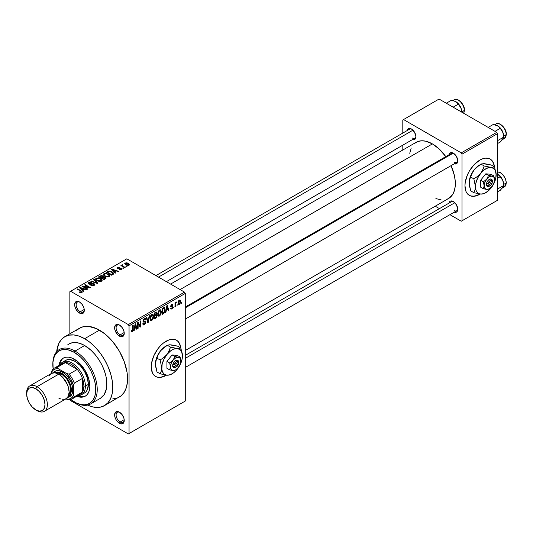 <?xml version="1.0" encoding="UTF-8"?>
<svg xmlns="http://www.w3.org/2000/svg" width="533" height="533" viewBox="0 0 533 533"><rect width="100%" height="100%" fill="white"/><g stroke="black" fill="none" stroke-linecap="round" stroke-linejoin="round"><path stroke-width="0.8" d="M119.818 325.263A5.756 3.325 -120 0 0 116.107 328.002A5.756 3.325 -120 0 0 120.172 334.844L119.432 336.13A6.802 3.924 60 0 1 114.622 327.795A6.802 3.924 60 0 1 119.432 325.023L117.593 324.384L115.434 325.183L114.622 327.795L114.988 330.134L117.593 334.644L119.432 336.13L122.104 336.736L123.876 335.264L124.242 333.352L123.876 331.013L122.104 327.502L119.432 325.023A6.802 3.924 60 0 1 124.242 333.352A6.802 3.924 60 0 1 119.432 336.13L120.172 334.844A5.756 3.325 60 0 1 116.414 329.774A5.756 3.325 60 0 1 117.293 325.163A5.756 3.325 60 0 1 119.818 325.263M119.818 412.402A5.756 3.325 -120 0 0 116.107 415.147A5.756 3.325 -120 0 0 120.172 421.989L119.432 423.269A6.802 3.924 60 0 1 114.622 414.94A6.802 3.924 60 0 1 119.432 412.162L117.593 411.523L115.434 412.322L114.622 414.94L114.988 417.279L116.027 419.678L118.493 422.622L120.371 423.708L122.104 423.875L123.876 422.409L124.242 420.497L123.876 418.158L122.104 414.641L119.432 412.162A6.802 3.924 60 0 1 124.242 420.497A6.802 3.924 60 0 1 119.432 423.269L120.172 421.989A5.756 3.325 60 0 1 116.414 416.919A5.756 3.325 60 0 1 117.293 412.309A5.756 3.325 60 0 1 119.818 412.402M79.863 302.191A5.756 3.325 -120 0 0 76.152 304.936A5.756 3.325 -120 0 0 80.217 311.778L79.477 313.058A6.802 3.924 60 0 1 74.667 304.729A6.802 3.924 60 0 1 79.477 301.951L77.638 301.312L75.479 302.111L74.667 304.729L75.033 307.068L76.079 309.473L78.538 312.411L80.416 313.497L82.149 313.664L83.921 312.198L84.287 310.286L83.921 307.947L82.149 304.43L79.477 301.951A6.802 3.924 60 0 1 84.287 310.286A6.802 3.924 60 0 1 79.477 313.058L80.217 311.778A5.756 3.325 60 0 1 76.459 306.708A5.756 3.325 60 0 1 77.338 302.098A5.756 3.325 60 0 1 79.863 302.191M162.858 376.598L165.75 375.259A20.927 12.079 120 0 0 166.029 375.085L165.75 375.259A20.927 12.079 120 0 1 155.429 376.378M180.261 346.457L180.454 347.796A20.927 12.079 120 0 0 176.356 340.134M166.043 341.253A20.927 12.079 -60 0 1 176.51 340.214A20.927 12.079 -60 0 1 180.754 347.962L179.714 343.912L178.348 341.746L176.51 340.214L174.264 339.388L171.706 339.288L168.928 339.914L163.158 343.245L160.38 345.824L157.821 348.882L153.737 355.951L151.532 363.386L151.245 366.884L152.371 372.774L153.737 374.939L155.583 376.465A20.927 12.079 -60 0 1 152.371 359.695A20.927 12.079 -60 0 1 166.043 341.253M166.509 375.152A20.927 12.079 -60 0 1 166.043 375.425L160.38 377.397L157.821 377.297L155.583 376.465A20.927 12.079 -60 0 0 166.043 375.425L166.509 375.152M185.277 307.021L451.464 153.337A5.23 3.018 60 0 1 453.723 153.417A5.23 3.018 -120 0 0 450.498 154.737M448.986 154.77A6.276 3.624 60 0 1 453.336 153.171L450.871 152.611L449.645 153.317L448.986 154.783M407.112 130.592A6.276 3.624 60 0 1 411.463 128.993L408.998 128.433L407.772 129.139L407.105 130.605M448.986 203.126A6.276 3.624 60 0 1 453.336 201.527L451.638 200.934L450.198 201.214L448.986 203.14M84.234 309.46L80.217 311.778L84.234 309.46M124.189 419.671L120.172 421.989L124.189 419.671M124.189 332.525L120.172 334.844L124.189 332.525M67.498 344.991L68.964 343.972A31.394 18.122 60 0 1 84.654 345.524L91.103 350.348L95.121 354.592L98.738 359.475L101.816 364.805L104.235 370.375L105.9 375.978L106.747 381.395L106.427 388.724L104.235 394.54L100.351 398.338L90.73 403.894A31.394 18.122 60 0 1 75.04 402.342L74.3 401.909A30.341 17.522 60 0 1 70.749 399.517L76.399 403.008L80.53 404.44L84.414 404.827L87.912 404.147L90.883 402.428L93.222 399.743L94.834 396.186L95.654 391.895L95.654 387.038L94.834 381.801L93.222 376.385L90.883 370.995L87.912 365.845L84.414 361.127L80.53 357.023L74.3 352.36L75.04 351.08A31.394 18.122 -120 0 0 52.84 363.892L52.84 364.745A30.341 17.522 60 0 1 74.3 352.36L68.071 349.828L64.187 349.448L60.689 350.128L57.711 351.84L55.372 354.532L53.766 358.089L52.947 362.38L53.14 369.023A30.341 17.522 60 0 1 52.84 364.745M112.71 398.897L117.293 398.004L119.332 397.045A39.762 22.959 -120 0 0 125.428 365.185A39.762 22.959 -120 0 0 99.451 330.147L84.654 338.688A39.762 22.959 60 0 1 110.631 373.726A39.762 22.959 60 0 1 104.535 405.593A39.762 22.959 60 0 1 87.525 405.107M170.6 284.082L416.18 142.298A32.44 18.728 -120 0 1 432.403 143.903L439.059 148.887L445.788 156.615A32.44 18.728 -120 0 0 432.403 143.903L180.101 289.566L432.403 143.903L425.74 141.198L421.59 140.785L417.852 141.512L414.667 143.35M446.954 199.262L448.619 198.476A32.44 18.728 -120 0 0 451.025 165.676L454.349 175.37L455.229 180.967L455.229 186.164L454.349 190.747L452.63 194.552L448.619 198.476L185.277 350.514M185.277 355.378L451.464 201.694A5.23 3.018 60 0 1 453.723 201.774M155.929 275.608L409.584 129.166A5.23 3.018 60 0 1 411.849 129.239M476.569 195.478L479.453 194.139A20.927 12.079 120 0 0 479.74 193.972L479.453 194.139A20.927 12.079 120 0 1 469.14 195.258M493.971 165.337L494.164 166.676A20.927 12.079 120 0 0 490.067 159.014M479.753 160.133A20.927 12.079 -60 0 1 490.213 159.101A20.927 12.079 -60 0 1 494.457 166.849L493.425 162.792L492.059 160.626L490.213 159.101L487.975 158.268L485.416 158.168L482.638 158.794L479.753 160.133L474.09 164.704L469.287 171.18L467.448 174.831L465.242 182.266L464.956 185.764L466.082 191.653L467.448 193.819L469.287 195.344A20.927 12.079 -60 0 1 466.082 178.575A20.927 12.079 -60 0 1 479.753 160.133M480.22 194.032A20.927 12.079 -60 0 1 479.753 194.312L474.09 196.277L471.532 196.177L469.287 195.344A20.927 12.079 -60 0 0 479.753 194.312L480.22 194.032M185.277 401.056L185.277 293.41L129.053 325.876L129.053 433.522L185.277 401.056L128.306 433.949L70.596 400.629L70.05 399.677L70.596 400.629L128.306 433.949L185.277 401.056L185.277 293.41L184.538 292.131L128.306 324.59L70.596 291.278L126.827 258.811L184.538 292.131L185.277 293.41L129.053 325.876L129.053 433.522L185.277 401.056M177.342 304.829L176.869 305.955L177.342 304.829M175.457 304.516L175.457 306.768L174.991 307.041L174.991 302.691L175.457 302.418L175.457 303.117L175.91 302.104L176.47 301.991L175.457 304.516L176.47 301.991L175.457 303.117L175.457 302.418L174.991 302.691L174.991 307.041L175.457 306.768L174.991 306.495L175.457 306.768L175.457 304.516L174.991 304.243L175.457 304.516M174.118 306.695L173.645 307.821L174.118 306.695M172.905 306.915L172.226 308.62L170.94 309.053L170.62 308.247L171.086 307.894L171.653 308.407L172.425 307.441L172.286 306.961L170.767 306.795L171.326 304.803L172.659 304.49L172.839 305.103L172.366 305.449L171.879 305.036L171.153 305.982L172.632 306.149L172.905 306.915L172.632 306.149L171.153 305.982L171.766 305.096L172.366 305.449L172.839 305.103L172.532 304.376L171.746 304.49L170.687 306.342L172.432 307.301L171.799 308.341L171.086 307.894L170.62 308.247L171 309.093L171.766 308.98L170.627 308.321L171.766 308.98L172.905 306.915L171.693 306.215L172.905 306.915M166.336 310.246L165.93 312.271L165.437 312.558L166.869 305.749L167.369 305.462L168.868 310.572L168.375 310.859L167.968 309.307L166.336 310.246L167.968 309.307L168.375 310.859L168.868 310.572L167.369 305.462L166.869 305.749L165.437 312.558L165.93 312.271L165.543 312.045L165.93 312.271L166.336 310.246L165.97 310.033L166.336 310.246M158.168 315.896L159.52 316.049L157.795 315.056L159.52 316.049L158.421 316.129L157.808 315.116L158.188 311.558L159.294 310.059L160.726 309.906L161.319 311.432L160.993 314.044L159.52 316.049L160.866 314.357L161.332 311.938L160.6 309.82L159.52 309.913L157.701 314.11L158.454 316.149M150.433 320.36L151.785 320.52L150.059 319.52L151.785 320.52L150.686 320.593L150.073 319.58L150.453 316.022L151.672 314.45L152.991 314.37L153.584 315.902L153.257 318.507L151.785 320.52L153.131 318.821L153.597 316.409L152.864 314.283L151.785 314.377L149.966 318.574L150.719 320.613M132.177 331.14L131.604 330.227L131.131 330.573L131.418 331.852L132.151 331.852L131.191 331.293L132.151 331.852L131.371 331.799L131.131 330.573L131.604 330.227L131.931 331.206L132.61 330.613L132.75 325.45L133.217 325.177L133.057 330.64L132.151 331.852L133.217 329.234L133.217 325.177L132.75 325.45L132.684 330.393L132.177 331.14L131.138 330.766M134.589 328.581L134.183 330.6L133.69 330.886L135.122 324.077L135.615 323.791L137.121 328.901L136.628 329.187L136.221 327.635L134.589 328.581L136.221 327.635L136.628 329.187L137.121 328.901L135.615 323.791L135.122 324.077L133.69 330.886L134.183 330.6L133.796 330.373L134.183 330.6L134.589 328.581L134.223 328.361L134.589 328.581M138.127 323.538L138.127 328.321L137.661 328.594L137.661 322.612L138.16 322.325L140.146 325.969L140.146 321.179L140.619 320.906L140.619 326.882L140.112 327.175L138.127 323.538L140.112 327.175L140.619 326.882L140.619 320.906L140.146 321.179L140.146 325.969L138.16 322.325L137.661 322.612L137.661 328.594L138.127 328.321L137.661 328.048L138.127 328.321L138.127 323.538L137.661 323.264L138.127 323.538M144.33 319.387L145.262 320.013L145.729 319.66L144.19 318.774L145.729 319.66L145.296 318.561L144.31 318.694L142.971 321.106L143.35 322.032L144.223 322.025L142.984 321.312L145.396 322.485L144.443 324.057L143.65 324.151L143.31 323.311L142.837 323.664L143.33 324.923L144.396 324.784L145.862 322.199L144.376 321.339L145.862 322.199L145.769 322.925L144.23 324.87L143.47 324.983L142.931 324.357L143.31 323.311L143.99 324.217L145.362 322.818L145.176 321.952L143.51 322.092L143.051 321.646L143.164 320.08L144.037 318.881L145.149 318.501L145.729 319.66L145.262 320.013L144.943 319.267L144.157 319.494L143.517 321.286L145.462 321.252L145.862 322.199L145.149 321.186L143.59 321.379L144.33 319.387L144.976 319.28L144.143 318.801M149.653 315.689L148.174 322.525L147.714 322.785L146.322 317.615L146.808 317.335L147.914 321.972L149.16 315.976L149.653 315.689L149.16 315.976L147.914 321.972L146.808 317.335L146.322 317.615L147.714 322.785L148.174 322.525L147.548 322.159L148.174 322.525L149.653 315.689M157.162 315.576L156.462 317.588L154.27 319L154.27 313.024L156.682 312.025L157.022 313.118L156.522 314.483L157.162 315.576L156.522 314.483L157.028 312.931L156.649 312.005L154.27 313.024L154.27 319L155.729 318.161L155.123 317.808L155.729 318.161L157.162 315.576L155.656 314.703L157.162 315.576M165.17 309.686L164.437 312.751L162.005 314.537L162.005 308.554L164.384 307.494L165.17 309.686L164.071 307.474L162.005 308.554L162.005 314.537L163.384 313.737L162.785 313.391L163.384 313.737L165.17 309.686L164.677 309.406L165.17 309.686M180.64 301.558L179.961 304.03L178.462 304.643L178.029 302.731L178.708 300.679L180.181 300.072L180.64 301.558L180.127 300.039L179.328 300.112L178.015 303.117L178.535 304.689L179.328 304.616L178.075 303.89L179.328 304.616L180.64 301.558L180.121 301.258L180.64 301.558M181.78 302.264L181.313 303.39L181.78 302.264M69.856 291.704L69.856 333.785L69.856 291.704L70.596 291.278L128.306 324.59L129.053 325.876L128.306 324.59L184.538 292.131L126.827 258.811L69.856 291.704M127.034 266.38L125.821 266.227L127.034 266.38M123.803 268.246L122.59 268.092L123.803 268.246M115.621 272.969L114.482 271.843L116.107 270.904L118.066 271.557L118.559 271.277L111.877 269.152L111.377 269.438L115.128 273.256L115.621 272.969L114.482 271.843L116.107 270.904L118.066 271.557L118.559 271.277L111.877 269.152L111.377 269.438L115.128 273.256L115.621 272.969M107.113 277.027L109.625 276.447L109.878 275.641L109.305 274.748L106.32 273.356L103.582 273.942L103.342 274.668L104.035 275.694L107.113 277.027L109.272 276.714L109.831 275.474L108.439 274.135L103.962 273.642L103.335 274.528L104.868 276.267L107.113 277.027M99.378 281.491L101.89 280.918L102.143 280.105L101.57 279.212L98.585 277.82L95.847 278.406L95.654 279.319L96.3 280.165L99.378 281.491L101.537 281.177L102.096 279.945L100.704 278.599L96.226 278.106L95.6 278.992L97.133 280.731L99.378 281.491M93.655 284.002L93.588 285.688L93.588 285.068L91.25 285.022L91.25 285.528L91.25 285.022L90.843 285.335L94.154 285.441L94.767 284.822L94.388 283.909L92.695 283.369L89.471 283.829L88.951 283.336L89.377 282.763L91.716 282.497L90.257 282.077L88.751 282.423L88.172 283.23L88.831 284.016L90.124 284.369L93.655 284.002L94.048 284.542L93.468 285.135L90.843 285.335L93.168 285.788L94.807 284.622L94.121 283.729L89.324 283.756L89.377 282.763L91.716 282.497L88.751 282.423L88.172 283.176L88.831 284.016L93.655 284.002L94.048 285.501M83.874 291.298L82.735 290.172L84.361 289.232L86.319 289.892L86.806 289.606L80.13 287.48L79.63 287.767L83.381 291.584L83.874 291.298L82.735 290.172L84.361 289.232L86.319 289.892L86.806 289.606L80.13 287.48L79.63 287.767L83.381 291.584L83.874 291.298M80.803 292.724L82.155 292.324L82.022 291.438L77.731 288.866L77.258 289.139L81.489 291.698L81.129 292.231L79.277 292.171L80.803 292.724L82.329 291.971L77.731 288.866L77.258 289.139L81.442 291.631L81.322 292.151L79.277 292.171L80.803 292.724M87.818 289.019L83.674 286.627L89.804 287.88L90.304 287.587L85.127 284.595L84.654 284.869L88.811 287.267L82.668 286.014L82.169 286.301L87.345 289.292L87.818 289.019L83.674 286.627L89.804 287.88L90.304 287.587L85.127 284.595L84.654 284.869L88.811 287.267L82.668 286.014L82.169 286.301L87.345 289.292L87.818 289.019M97.865 283.223L94.161 279.379L93.668 279.665L96.999 283.023L91.316 281.024L90.83 281.304L97.406 283.489L97.865 283.223L94.161 279.379L93.668 279.665L96.999 283.023L91.316 281.024L90.83 281.304L97.406 283.489L97.865 283.223M103.415 276.794L102.842 275.874L102.842 277.553L102.842 275.874L100.244 275.867L100.244 276.567L100.244 275.867L98.785 276.714L103.962 279.705L106.02 278.366L105.334 277.153L103.415 276.794L102.989 275.967L101.537 275.521L98.785 276.714L103.962 279.705L106.107 278.086L105.334 277.153L103.442 276.64M113.076 274.442L113.742 273.822L113.642 273.103L111.004 271.324L108.912 271.057L106.513 272.243L111.697 275.235L113.796 273.582L112.236 271.897L108.679 271.11L106.513 272.243L111.697 275.235L113.076 274.442M121.524 269.645L121.964 268.765L120.958 268.066L117.913 268.252L118.153 267.699L119.605 267.326L118.373 267.14L117.147 267.846L118.133 268.839L121.064 268.605L121.018 269.312L119.159 269.605L120.798 269.898L122.017 269.005L121.444 268.279L118.006 268.319L118.153 267.699L119.765 267.393L117.6 267.399L117.12 267.999L117.613 268.632L120.605 268.479L121.064 268.605L121.018 269.312L119.159 269.605L121.524 269.645M125.148 267.473L122.45 265.78L122.93 265.181L122.523 264.788L121.777 265.008L121.984 265.641L120.911 265.567L124.675 267.739L125.148 267.473L122.517 265.847L122.523 264.788L121.877 264.934L121.984 265.641L120.911 265.567L124.675 267.739L125.148 267.473M129.086 265.274L129.459 264.261L127.707 263.029L125.975 262.776L124.742 263.489L125.821 264.908L128.047 265.541L129.552 264.621L128.406 263.369L125.182 263.022L124.715 263.682L125.821 264.908L129.086 265.274M402.808 119.978L402.808 133.077L402.808 119.978L439.059 99.051L496.769 132.371L461.258 152.871L403.548 119.552L461.258 152.871L461.998 154.157L461.998 220.795L497.509 200.288L497.509 133.65L461.998 154.157L461.998 220.795L461.258 221.222L449.912 214.672L461.258 221.222L497.509 200.288L461.258 221.222L497.509 200.288L497.509 133.65L496.769 132.371L497.509 133.65L461.998 154.157L461.258 152.871L496.769 132.371L439.059 99.051L402.808 119.978M402.808 145.163L402.808 150.02L402.808 145.163M439.452 208.63L435.241 206.204L439.452 208.63M454.203 212.181L456.475 212.094L457.441 210.981L457.78 209.216L456.475 204.845L453.336 201.527A6.276 3.624 60 0 1 457.78 209.216A6.276 3.624 60 0 1 454.223 212.187M412.329 139.646L414.601 139.559L415.56 138.453L415.9 136.681L414.601 132.311L411.463 128.993A6.276 3.624 60 0 1 415.9 136.681A6.276 3.624 60 0 1 412.342 139.653M454.203 163.824L456.475 163.738L457.441 162.625L457.78 160.859L456.475 156.489L453.336 153.171A6.276 3.624 60 0 1 457.78 160.859A6.276 3.624 60 0 1 454.223 163.831M435.887 198.576L441.177 199.922M411.21 148.021L409.73 153.271M471.239 196.004L473.79 196.104M493.125 162.618L491.759 160.453M457.76 160.406A5.23 3.018 60 0 1 456.694 162.405A5.23 3.018 60 0 1 454.076 162.145A5.23 3.018 -120 0 0 457.76 160.406M412.202 137.967A5.23 3.018 -120 0 0 415.887 136.228A5.23 3.018 60 0 1 414.814 138.227L166.389 281.651M454.076 210.502A5.23 3.018 -120 0 0 457.76 208.763A5.23 3.018 60 0 1 456.694 210.755M87.412 405.053L92.815 406.932L97.912 407.439L100.277 407.165L104.535 405.593L121.191 395.752L124.249 392.235L126.361 387.571L127.434 381.948L127.027 372.201L124.249 361.621L119.332 351.134L112.71 341.633L104.941 333.938L96.7 328.714L88.698 326.409L86.199 326.329L81.616 327.215L77.718 329.467L76.079 331.08M99.451 330.147A39.762 22.959 -120 0 0 79.577 328.175L64.773 336.723A39.762 22.959 60 0 1 84.654 338.688L99.451 330.147M56.691 351.693A39.762 22.959 60 0 1 64.773 336.723L61.282 339.621L58.683 343.732L56.678 351.82M104.535 405.593L108.032 402.688L110.631 398.577L112.23 393.407L112.769 387.391L112.23 380.742L110.631 373.726L108.032 366.617L104.535 359.675L100.277 353.179L95.414 347.376L90.144 342.479L84.654 338.688L79.17 336.15L73.9 334.951L69.037 335.144L64.773 336.723M68.964 343.972L72.328 342.726L76.166 342.572L80.323 343.519L84.654 345.524A31.394 18.122 60 0 1 105.161 373.187A31.394 18.122 60 0 1 100.351 398.338M124.222 332.898A5.756 3.325 60 0 1 123.05 335.13A5.756 3.325 60 0 1 120.172 334.844A5.756 3.325 -120 0 0 124.222 332.898M124.222 420.037A5.756 3.325 60 0 1 123.05 422.276A5.756 3.325 60 0 1 120.172 421.989A5.756 3.325 -120 0 0 124.222 420.037M84.274 309.826A5.756 3.325 60 0 1 83.095 312.065A5.756 3.325 60 0 1 80.217 311.778A5.756 3.325 -120 0 0 84.274 309.833M157.528 377.124L160.087 377.224M179.421 343.738L178.049 341.573M79.677 292.384L79.677 291.857L79.677 292.384M81.322 292.717L81.322 292.151L81.322 292.717M81.442 291.631L81.322 292.151M77.731 289.412L77.731 288.866L77.731 289.412M81.243 291.464L81.243 290.898L81.243 291.464M80.13 288.273L80.13 287.48L80.13 288.273M82.735 290.925L82.735 290.172L82.735 290.925M82.289 289.732L81.216 288.606L81.216 289.386L81.216 288.606L80.456 287.913L80.456 288.606L80.456 287.913L83.594 288.973L83.594 289.672L83.594 288.973L82.289 289.732L82.289 290.472L82.289 289.732L80.456 287.913L83.594 288.973L82.289 289.732M82.668 286.594L82.668 286.014L82.668 286.594M88.811 287.673L88.811 287.267L88.811 287.673M85.127 285.142L85.127 284.595L85.127 285.142M83.674 287.174L83.674 286.627L83.674 287.174M88.751 283.969L88.751 282.423L88.751 283.969M89.324 283.756L89.377 282.763M89.997 284.362L89.997 283.976L89.997 284.362M91.083 284.236L91.083 283.743L91.083 284.236M92.169 283.922L92.169 283.429L92.169 283.922M94.121 285.461L94.121 283.729L94.121 285.461M91.316 281.464L91.316 281.024L91.316 281.464M95.993 283.023L95.993 282.657L95.993 283.023M94.161 280.165L94.161 279.379L94.161 280.165M96.226 280.105L96.226 278.106L96.226 280.105M100.704 279.172L100.704 278.599L100.704 279.172M102.096 280.625L102.096 279.945L102.096 280.625M102.163 280.298L102.096 279.945M97.612 280.465L96.36 279.125L96.839 278.459L98.845 278.299L100.217 278.859L101.397 280.165L100.93 281.424L100.93 280.831L97.612 280.465L97.612 280.978L96.36 279.105L97.799 278.199L100.217 278.859L101.39 280.198L100.111 281.078L97.612 280.465M105.334 278.912L105.334 277.153L105.334 278.912L105.327 277.966L104.828 279.205L104.828 278.506L103.828 279.079L102.01 278.033L102.01 278.579L102.01 278.033L102.942 277.493L104.868 277.426L105.248 278.186L103.828 279.079L103.828 279.625L103.828 279.079L102.01 278.033L103.875 277.18L105.101 277.586L105.248 278.186M101.403 277.686L99.858 276.787L99.858 277.333L99.858 276.787L100.677 276.314L102.456 276.194L102.736 277.613L102.736 276.86L102.289 277.873L102.289 277.173L101.403 277.686L101.403 278.226L101.403 277.686L99.858 276.787L101.397 275.994L102.456 276.194L102.736 276.86L101.403 277.686M102.456 276.194L102.736 276.86M103.962 275.634L103.962 273.642L103.962 275.634M108.439 274.708L108.439 274.135L108.439 274.708M109.831 276.161L109.831 275.474L109.831 276.161M109.898 275.834L109.831 275.474M105.347 276.001L104.095 274.662L104.575 273.989L106.58 273.835L107.952 274.395L109.132 275.701L108.665 276.96L108.665 276.367L105.347 276.001L105.347 276.514L104.095 274.635L105.534 273.735L107.799 274.308L109.125 275.734L107.846 276.614L105.347 276.001M107.839 272.183L107.839 271.484L107.839 272.183M108.679 271.71L108.679 271.11L108.679 271.71M112.236 272.47L112.236 271.897L112.236 272.47M112.836 273.009L112.41 274.828L112.41 274.129L111.564 274.615L107.593 272.323L109.558 271.477L112.363 272.563L112.836 273.009L111.564 275.161L111.564 274.615L107.593 272.323L107.593 272.869L107.593 272.323L109.198 271.517L111.763 272.17L112.836 273.009L113.029 274.468M111.877 269.945L111.877 269.152L111.877 269.945M114.482 272.596L114.482 271.843L114.482 272.596M114.035 271.404L112.963 270.278L112.963 271.057L112.963 270.278L112.203 269.585L112.203 270.278L112.203 269.585L115.341 270.644L115.341 271.344L115.341 270.644L114.035 271.404L114.035 272.143L114.035 271.404L112.203 269.585L115.341 270.644L114.035 271.404M119.565 269.765L119.565 269.298L119.565 269.765M121.018 269.851L121.018 269.312L121.018 269.851M121.064 268.605L121.018 269.312M117.6 268.625L117.6 267.399L117.6 268.625M118.006 268.319L118.153 267.699M118.473 268.892L118.473 268.412L118.473 268.892M119.225 268.812L119.225 268.226L119.225 268.812M121.444 269.685L121.444 268.279L121.444 269.685M123.063 268.365L123.063 267.819L123.063 268.365M121.384 265.84L121.384 265.294L121.384 265.84M121.984 266.187L121.984 265.641L121.984 266.187M121.877 264.934L121.984 265.641M122.93 265.181L122.523 264.788L122.523 265.334L122.93 265.181M122.517 265.847L122.523 265.334M123.196 266.886L123.196 266.34L123.196 266.886M126.294 266.5L126.294 265.954L126.294 266.5M125.182 264.468L125.182 263.022L125.182 264.468M128.406 263.948L128.406 263.369L128.406 263.948M126.288 264.635L125.708 263.342L127.973 263.662L128.56 264.961L128.56 265.481L128.56 264.961L126.288 264.635L126.288 265.154L125.448 263.762L126.281 263.182L127.973 263.662L128.813 264.628L127.98 265.114L126.288 264.635M125.448 264.674L125.708 263.342M128.813 264.575L128.56 264.961M132.75 328.961L133.217 329.234L132.75 328.961M131.418 331.852L132.151 331.852M136.455 328.515L137.121 328.901L136.455 328.515M135.615 327.289L136.221 327.635L135.615 327.289M134.749 327.788L135.189 325.796L134.809 325.576L135.189 325.796L135.409 324.537L135.069 324.344L136.062 327.029L134.389 327.575L136.062 327.029L135.409 324.537L134.749 327.788M139.14 325.39L140.146 325.969L139.14 325.39M139.646 326.323L140.619 326.882L139.646 326.323M144.396 324.784L142.851 323.884L144.396 324.784M144.196 321.386L145.396 322.485M143.017 320.606L143.444 320.853L143.017 320.606M142.977 321.019L143.59 321.379M145.502 321.272L145.149 321.186M147.181 320.819L147.728 321.139L147.181 320.819M147.414 321.685L147.914 321.972L147.414 321.685M153.098 316.116L153.597 316.409L153.098 316.116M152.764 318.614L153.131 318.821L152.764 318.614M150.439 318.314L151.792 315.076L151.272 314.776L152.931 315.423L153.131 316.662L151.778 319.82L150.986 319.887L149.986 318.054L151.026 319.907L152.425 319.207L153.118 317.062L152.631 315.036L151.125 315.696L150.439 318.314M151.645 314.463L152.931 315.423M155.729 312.178L157.028 312.931L155.729 312.178M156.202 314.297L156.522 314.483L156.562 313.304L156.122 314.383L154.743 315.236L154.743 313.451L154.27 313.177L154.743 313.451L155.563 312.978L154.956 312.624L156.562 313.304L156.202 312.698L154.743 313.451L154.743 315.236L154.27 314.963L154.743 315.236L156.189 314.31M155.563 312.278L156.562 313.304M154.743 318.028L154.743 315.936L154.27 315.663L154.743 315.936L155.669 315.396L155.07 315.05L156.449 315.203L156.229 317.095L154.743 318.028L154.27 317.761L154.743 318.028L156.109 317.208L156.695 315.856L156.256 315.163L154.743 315.936L154.743 318.028M160.833 311.652L161.332 311.938L160.833 311.652M160.5 314.144L160.866 314.357L160.5 314.144M158.174 313.85L159.527 310.612L159.007 310.313L160.666 310.959L160.866 312.191L159.514 315.356L158.721 315.423L157.721 313.584L158.761 315.443L160.16 314.743L160.853 312.598L160.366 310.572L158.861 311.232L158.174 313.85M159.38 309.999L160.666 310.959M164.504 307.548L164.071 307.474M163.984 308.234L162.478 308.98L162.478 313.564L164.437 311.765L164.644 309.147L163.984 308.234L164.697 309.953L164.51 311.519L163.325 313.078L162.478 313.564L162.005 313.291L162.478 313.564L162.478 308.98L162.005 308.714L162.478 308.98L163.311 308.5L162.705 308.154L163.984 308.234L163.278 307.821L164.211 308.294L163.338 307.788M168.201 310.186L168.868 310.572L168.201 310.186M167.362 308.96L167.968 309.307L167.362 308.96M166.496 309.46L166.936 307.468L166.556 307.248L166.936 307.468L167.155 306.209L166.816 306.015L167.808 308.7L166.136 309.247L167.808 308.7L167.155 306.209L166.496 309.46M171.799 308.341L171.086 307.894M170.707 306.049L172.312 306.975L170.707 306.049M170.687 306.342L170.96 307.015L171.846 307.001L170.687 306.328M171.759 304.476L172.839 305.103L171.759 304.476M171.766 305.096L172.366 305.449M170.767 305.755L171.153 305.982L170.767 305.755M174.991 302.844L175.457 303.117L174.991 302.844M175.73 302.344L176.336 302.691L175.73 302.344M175.624 302.597L175.997 302.811L175.624 302.597M174.991 303.25L175.55 303.577L174.991 303.25M179.315 300.739L178.495 302.577L179.115 304.07L180.094 302.697L179.901 300.765L179.315 300.739L180.167 301.871L179.341 303.983L178.042 302.584L178.488 302.844L179.315 300.739L178.868 300.479L179.814 300.699M179.341 303.983L178.035 303.557M78.071 396.052L77.485 395.839A21.973 12.685 -120 0 0 85.646 395.939M74.3 359.195A21.973 12.685 60 0 1 88.651 378.557A21.973 12.685 60 0 1 85.287 396.166A21.973 12.685 60 0 1 76.739 396.266L80.243 397.145L82.928 397.038L85.287 396.166L87.219 394.56L88.651 392.288L89.537 389.436L89.837 386.105L88.651 378.557L85.287 370.795L80.243 363.992L77.332 361.287L71.269 357.79L68.351 357.13L65.666 357.237L63.314 358.109A21.973 12.685 60 0 1 74.3 359.195M52.847 364.325A31.394 18.122 60 0 1 59.343 349.521A31.394 18.122 60 0 1 75.04 351.08L74.3 352.36A30.341 17.522 60 0 1 95.753 389.523A30.341 17.522 60 0 1 74.3 401.909L75.04 402.342A31.394 18.122 -120 0 0 97.233 389.523A31.394 18.122 -120 0 0 75.04 351.08L84.654 345.524L75.04 351.08A31.394 18.122 60 0 1 95.547 378.743A31.394 18.122 60 0 1 90.73 403.894M84.454 393.021L86.113 391.648L87.345 389.696L88.358 384.4L85.393 386.105L88.358 384.4L87.345 377.93L84.454 371.274L80.137 365.445L75.04 361.327L69.943 359.562L67.638 359.648L65.619 360.395A18.835 10.873 60 0 1 75.04 361.327A18.835 10.873 60 0 1 87.345 377.93A18.835 10.873 60 0 1 84.454 393.021L81.496 394.726A18.835 10.873 60 0 1 77.878 395.606A18.835 10.873 -120 0 0 85.393 386.105L83.914 386.105A17.789 10.267 60 0 1 82.435 392.088A17.789 10.267 60 0 1 77.258 395.08M58.956 365.458L59.943 361.98L61.382 359.708L63.314 358.109A21.973 12.685 60 0 0 58.956 365.458M62.121 359.282L60.682 361.554M59.796 364.412L59.696 365.025A21.973 12.685 -120 0 1 63.687 357.903M80.983 396.719L83.668 396.612M506.064 132.824L506.163 134.123A0.626 0.36 180 0 1 506.163 134.636L503.652 136.088L503.485 137.94L502.353 139.713L500.234 142.005L497.509 143.577L500.234 142.005L503.452 137.741M496.663 123.709A8.368 4.83 60 0 1 502.872 126.607A8.368 4.83 60 0 1 506.163 134.636L503.652 136.088A8.375 4.837 -120 0 0 502.859 132.211A8.375 4.837 -120 0 0 497.729 125.835L499.234 126.994L502.339 131.091L503.239 133.39L503.652 137.148L503.452 134.203L501.919 130.252L499.261 126.947L497.729 125.835L493.398 124.389L488.168 127.407L493.398 124.389L498.555 126.388L500.234 128.333L495.01 131.351L500.234 128.333L502.859 132.211L503.652 137.148L497.509 140.692L503.652 137.148L503.239 138.447L501.919 139.919L504.431 138.467A8.368 4.83 -120 0 0 506.163 134.636A8.368 4.83 60 0 1 503.832 138.727M506.163 134.636A8.368 4.83 -120 0 0 502.512 126.208A8.368 4.83 -120 0 0 496.063 123.969C499.015 121.337 506.736 128.373 506.35 134.376A0.626 0.36 0 0 1 506.163 134.636M500.694 124.635L501.76 125.375M502.786 126.328L504.564 128.726L505.75 131.458M453.15 153.198L185.277 307.854L453.15 153.198M454.856 202.713L185.277 358.349L454.856 202.713M158.508 277.1L412.982 130.179L158.508 277.1M60.242 365.605A17.789 10.267 60 0 1 65.419 362.613A17.789 10.267 60 0 1 77.258 369.449L74.387 366.517L71.342 364.319L68.291 362.993L65.419 362.613L77.258 369.449A17.789 10.267 60 0 1 82.435 378.417A17.789 10.267 60 0 1 83.914 386.105L83.541 382.368L82.435 378.417L82.435 392.088L83.541 389.41L83.914 386.105L85.393 386.105A18.835 10.873 -120 0 0 75.053 365.145A18.835 10.873 -120 0 0 60.089 364.799A18.835 10.873 60 0 1 62.661 362.107A18.835 10.873 60 0 1 77.178 367.15A18.835 10.873 60 0 1 85.393 386.105A18.835 10.873 60 0 1 81.496 394.726M72.095 398.95A17.789 10.267 60 0 1 69.117 399.777L66.578 399.164L69.117 399.777A17.789 10.267 -120 0 0 74.3 396.785A17.789 10.267 60 0 1 72.095 398.95L80.23 394.247A17.789 10.267 -120 0 0 82.435 392.088L74.3 396.785L73.561 395.133A16.743 9.667 60 0 1 66.578 399.164L66.012 398.837L68.85 399.164L70.829 398.471L72.421 397.105L73.561 395.133L73.561 385.619L74.3 383.114L82.435 378.417L82.435 392.088L74.3 396.785L73.561 395.133L73.561 385.619L70.829 379.136L66.578 373.533L58.344 368.776L57.284 367.31A17.789 10.267 -120 0 0 52.101 370.302L51.361 372.807A16.743 9.667 60 0 1 58.344 368.776L57.284 367.31L65.419 362.613L77.258 369.449L69.117 374.146L66.578 373.533L58.344 368.776L56.065 368.776L54.086 369.469L52.494 370.835L51.361 372.807L52.101 370.302A17.789 10.267 60 0 1 54.306 368.136A17.789 10.267 60 0 1 57.284 367.31L65.419 362.613A17.789 10.267 -120 0 0 62.448 363.439L54.306 368.136M82.435 378.417A17.789 10.267 -120 0 0 77.258 369.449L69.117 374.146A17.789 10.267 60 0 1 74.3 383.114L82.435 378.417M74.3 383.114A17.789 10.267 -120 0 0 69.117 374.146L66.578 373.533A16.743 9.667 60 0 1 73.561 385.619L74.3 383.114M26.67 393.401A14.651 8.455 60 0 1 29.681 385.979A14.651 8.455 60 0 1 37.01 386.705L35.824 388.757A12.972 7.489 60 0 1 44.999 404.647A12.972 7.489 60 0 1 35.824 409.944L37.01 410.623A14.651 8.455 -120 0 0 47.364 404.647A14.651 8.455 -120 0 0 37.01 386.705A14.651 8.455 60 0 1 46.578 399.61A14.651 8.455 60 0 1 44.332 411.349A14.651 8.455 60 0 1 37.01 410.623L32.313 407.112L29.335 403.095L27.35 398.511L26.65 394.054L27.35 390.403L29.335 388.111L32.313 387.531L35.824 388.757L39.335 391.588L42.314 395.606L44.299 400.19L44.999 404.647L44.299 408.298L42.314 410.583L39.335 411.163L35.824 409.944A12.972 7.489 60 0 1 26.65 394.054A12.972 7.489 60 0 1 35.824 388.757L37.01 386.705L58.763 374.146L37.01 386.705A14.651 8.455 -120 0 0 26.65 392.688L26.65 394.054M62.461 372.007L61.721 373.293A13.605 7.855 60 0 1 70.669 385.486A13.605 7.855 60 0 1 68.284 396.305L69.716 395.186L71.156 392.008L71.342 389.949L70.609 385.279L67.065 378.25L61.721 373.293L62.461 372.007L66.425 375.205L68.217 377.351L71.076 382.301L72.621 387.504L72.621 392.168L72.028 394.074L69.783 396.659L67.698 397.312A14.651 8.455 -120 0 0 72.455 386.612A14.651 8.455 -120 0 0 62.461 372.007A14.651 8.455 -120 0 0 53.527 372.76L55.139 371.281L56.705 370.702L58.497 370.628L62.461 372.007M61.721 374.146L60.149 375.052L61.721 374.146A12.559 7.249 -120 0 0 56.438 373.107L58.324 372.967L61.721 374.146A12.559 7.249 -120 0 1 69.65 384.366A12.559 7.249 -120 0 1 68.857 394.62L70.429 391.422L69.923 385.212L66.652 378.723L61.721 374.146M44.332 411.349L66.085 398.791A14.651 8.455 -120 0 0 68.331 387.051A14.651 8.455 -120 0 0 58.763 374.146A14.651 8.455 -120 0 0 51.434 373.42L54.799 372.767L58.763 374.146L62.727 377.344L67.371 384.433L68.331 387.051L69.117 392.088L68.331 396.206L66.085 398.791L62.727 399.444M49.189 376.005L51.434 373.42L29.681 385.979M60.782 399.004L58.763 398.064M54.692 372.76L58.037 372.014L61.721 373.293A13.605 7.855 60 0 0 54.692 372.76M497.509 171.932A8.368 4.83 60 0 1 506.163 182.992A0.626 0.36 0 0 0 506.35 182.732A0.626 0.36 180 0 1 506.163 182.992A8.368 4.83 -120 0 0 497.509 171.932M503.652 184.445A8.375 4.837 -120 0 0 502.859 180.567L500.694 176.816L497.509 174.064L500.234 176.689L497.509 178.262L500.234 176.689L502.859 180.567L503.652 185.497L497.509 189.048L503.652 185.497L503.652 184.445L506.163 182.992L503.652 184.438L502.859 180.567L503.485 182.972L503.485 186.297L500.234 190.361L497.509 191.933L500.234 190.361L503.452 186.097M497.702 174.171A8.375 4.837 -120 0 1 497.729 174.191L499.234 175.35L502.859 180.567A8.375 4.837 -120 0 0 497.729 174.191L497.615 174.124M506.064 181.18L506.163 182.479A0.626 0.36 180 0 1 506.35 182.732L504.431 186.823L501.919 188.276L503.239 186.803L503.652 185.497M504.431 186.823A8.368 4.83 -120 0 0 506.163 182.992A8.368 4.83 60 0 1 503.832 187.083M500.694 172.992L501.76 173.731M502.786 174.684L504.564 177.083L505.75 179.814M464.183 108.652L464.29 109.945A0.626 0.36 180 0 1 464.29 110.458L461.778 112.163L460.978 108.032L461.758 112.157L461.358 109.212L460.039 106.074L457.387 102.769L455.855 101.656L457.361 102.816L460.978 108.032A8.375 4.837 -120 0 0 455.855 101.656L455.742 101.59M463.617 113.229A8.368 4.83 -120 0 0 464.29 110.458A8.368 4.83 -120 0 0 460.632 102.03A8.368 4.83 -120 0 0 454.183 99.791C457.141 97.159 464.856 104.195 464.47 110.198A0.626 0.36 0 0 1 464.29 110.458L461.778 111.91A8.375 4.837 -120 0 0 460.978 108.032L458.353 104.155L453.13 107.173L458.353 104.155L455.855 101.656A8.375 4.837 -120 0 0 455.822 101.636M446.294 103.229L451.518 100.211L455.855 101.656L451.518 100.211L446.294 103.229M458.813 100.457L459.879 101.197M460.912 102.149L462.684 104.548L463.87 107.286M454.782 99.531A8.368 4.83 60 0 1 460.998 102.429A8.368 4.83 60 0 1 464.29 110.458M174.311 364.672L178.495 362.26L178.175 361.754L177.076 361.487L175.73 362.267L174.311 364.672A3.138 1.812 -60 0 1 176.403 361.76A3.138 1.812 -60 0 1 178.495 362.26L178.528 361.387A4.184 2.418 120 0 0 175.663 360.475A4.184 2.418 120 0 0 172.799 364.692L174.311 364.672L178.495 362.26L178.622 361.327L178.495 363.966L174.311 366.384L175.73 367.15L177.076 366.378L178.495 363.966A3.138 1.812 -60 0 1 176.403 366.884A3.138 1.812 -60 0 1 174.311 366.384L172.705 366.457L173.192 363.439L175.177 360.801L177.063 360.075L178.622 361.327L178.622 363.04L177.882 362.613L178.622 363.04L178.495 363.966L174.311 366.384L172.799 366.404A4.184 2.418 120 0 0 175.663 367.31L173.851 367.643L172.705 366.457L172.705 364.745L174.311 364.672M173.072 370.568L174.864 370.335L173.072 370.568A7.322 4.231 -60 0 1 170.48 366.884L169.681 369.875L173.072 370.568L175.663 369.875A7.322 4.231 -60 0 1 173.072 370.568L169.681 369.875L166.929 368.283L169.681 369.875L170.48 366.884A7.322 4.231 -60 0 1 173.072 360.208L169.681 362.966L166.929 361.381L172.112 354.938L177.289 355.398L180.041 356.99L177.289 355.398L172.112 354.938L174.857 356.524L172.112 354.938L166.929 361.381L169.681 362.966L170.66 368.33L171.18 369.476L173.072 370.568M178.249 367.577L178.255 367.577A7.322 4.231 -60 0 1 175.663 369.875L178.249 367.577L180.147 364.292L180.84 360.901L180.62 358.995L180.041 356.99L178.249 357.217L174.857 356.524L173.072 360.208L169.681 362.966L170.48 366.884L171.18 363.493L173.072 360.208A7.322 4.231 -60 0 1 178.249 357.217L174.857 356.524L173.072 360.208L175.663 357.916L178.249 357.217A7.322 4.231 -60 0 1 180.84 360.901L180.041 356.99L178.249 357.217L180.147 358.316L180.84 360.901A7.322 4.231 -60 0 1 178.249 367.577L177.509 368.39M166.929 368.283L166.929 361.381L166.929 368.283M165.75 346.21L160.566 350.801L163.671 347.749L167.349 345.284L170.507 347.11L167.349 345.284L165.75 346.21A14.651 8.455 120 0 0 160.566 350.801L156.775 357.37L155.389 364.152L156.349 359.435L158.341 354.392L160.566 350.801A14.651 8.455 120 0 0 155.389 364.152L156.988 371.981L160.147 373.806L156.988 371.981L155.509 366.024L155.836 360.854L156.988 358.169L160.147 359.995L161.752 367.823A14.651 8.455 -60 0 1 166.929 354.478A14.651 8.455 -60 0 1 177.289 348.495A14.651 8.455 -60 0 1 182.466 355.864L180.867 348.029L177.289 348.495L170.507 347.11L168.175 352.713L163.891 359.309L162.105 364.525L161.839 369.336L162.538 371.947L163.891 373.866L165.803 374.972L168.148 375.185L170.76 374.479L173.465 372.92L176.077 370.608L179.434 366.071L182.113 359.162L182.379 354.352L181.68 351.74L180.327 349.815L177.289 348.495L173.465 349.202L170.76 350.767L163.824 357.523L160.147 359.995L156.988 358.169L158.341 354.392L160.566 350.801L163.671 347.749L167.942 345.024L170.926 344.824L175.823 345.724L177.709 346.21L180.867 348.029L177.709 346.21L169.714 344.831M182.466 355.904L180.867 348.029L177.289 348.495L170.507 347.11L169.154 350.887L166.929 354.478L163.824 357.523L160.147 359.995L161.752 367.823L161.306 371.115L160.147 373.806L166.929 375.192L170.507 374.732L166.929 375.192A14.651 8.455 -60 0 1 161.752 367.823L161.306 371.115L160.147 373.806L166.929 375.192A14.651 8.455 -60 0 0 172.112 373.806L170.507 374.732M182.466 355.864A14.651 8.455 -60 0 1 177.289 369.209L177.296 369.202A14.651 8.455 -60 0 1 172.112 373.806M167.349 345.284L169.687 344.771L172.052 345.038M488.015 183.559L492.206 181.14L491.879 180.634L490.78 180.374L489.441 181.147L488.015 183.559A3.138 1.812 -60 0 1 490.113 180.64A3.138 1.812 -60 0 1 492.206 181.14L492.239 180.267A4.184 2.418 120 0 0 489.374 179.361A4.184 2.418 120 0 0 486.502 183.579L488.015 183.559L492.206 181.14L492.332 180.214L492.206 182.846L488.015 185.264L489.441 186.03L491.393 184.558L492.206 182.846A3.138 1.812 -60 0 1 490.113 185.764A3.138 1.812 -60 0 1 488.015 185.264L486.409 185.337L486.902 182.326L488.415 180.094L490.773 178.955L492.332 180.214L492.332 181.92L491.593 181.493L492.332 181.92L492.206 182.846L488.015 185.264L486.502 185.284A4.184 2.418 120 0 0 489.374 186.19L487.562 186.523L486.409 185.337L486.409 183.632L488.015 183.559M486.782 189.448L488.568 189.215L486.782 189.448A7.322 4.231 -60 0 1 484.191 185.764L483.391 188.755L486.782 189.448L489.374 188.755A7.322 4.231 -60 0 1 486.782 189.448L483.391 188.755L480.639 187.17L483.391 188.755L484.191 185.764A7.322 4.231 -60 0 1 486.782 179.088L483.391 181.853L480.639 180.261L485.816 173.818L491 174.284L493.751 175.87L491 174.284L485.816 173.818L488.568 175.41L485.816 173.818L480.639 180.261L483.391 181.853L484.37 187.21L484.883 188.356L486.782 189.448M491.959 186.457L491.966 186.457A7.322 4.231 -60 0 1 489.374 188.755L491.959 186.457L493.858 183.179L494.551 179.788L494.324 177.882L493.751 175.87L491.959 176.103L488.568 175.41L486.782 179.088L483.391 181.853L484.191 185.764L484.883 182.373L486.782 179.088A7.322 4.231 -60 0 1 491.959 176.103L488.568 175.41L486.782 179.088L489.374 176.796L491.959 176.103A7.322 4.231 -60 0 1 494.551 179.788L493.751 175.87L491.959 176.103L493.858 177.196L494.551 179.788A7.322 4.231 -60 0 1 491.959 186.457M480.639 187.17L480.639 180.261L480.639 187.17M479.453 165.09L474.277 169.681L477.381 166.629L481.059 164.164L484.217 165.99L481.059 164.164L479.453 165.09A14.651 8.455 120 0 0 474.277 169.681L470.486 176.25L469.1 183.032L470.059 178.322L472.051 173.272L474.277 169.681A14.651 8.455 120 0 0 469.1 183.032L470.699 190.861L473.857 192.686L470.699 190.861L469.213 184.904L469.546 179.741L470.699 177.049L473.857 178.875L475.463 186.703A14.651 8.455 -60 0 1 480.639 173.358A14.651 8.455 -60 0 1 491 167.375A14.651 8.455 -60 0 1 496.176 174.744L494.577 166.916L491 167.375L484.217 165.99L481.885 171.593L477.601 178.189L475.816 183.405L475.549 188.216L476.249 190.827L477.601 192.753L479.513 193.852L481.859 194.065L484.47 193.366L488.501 190.727L493.145 184.951L495.823 178.042L496.09 173.232L495.39 170.62L494.038 168.701L491 167.375L488.501 167.622L484.47 169.647L477.535 176.41L473.857 178.875L470.699 177.049L472.051 173.272L474.277 169.681L477.381 166.629L481.645 163.904L484.637 163.704L489.534 164.61L491.419 165.09L494.577 166.916L491.419 165.09L483.418 163.711M496.176 174.784L494.577 166.916L491 167.375L484.217 165.99L482.865 169.767L480.639 173.358L477.535 176.41L473.857 178.875L475.463 186.703L475.016 190.001L473.857 192.686L480.639 194.072L484.217 193.612L480.639 194.072A14.651 8.455 -60 0 1 475.463 186.703L475.016 190.001L473.857 192.686L480.639 194.072A14.651 8.455 -60 0 0 485.823 192.686L484.217 193.612M496.176 174.744A14.651 8.455 -60 0 1 491 188.096L491.006 188.089A14.651 8.455 -60 0 1 485.823 192.686M481.059 164.164L483.391 163.651L485.763 163.924M81.542 291.844L81.542 292.67M88.951 283.27L88.951 284.082M96.36 279.125L96.36 280.211M101.397 280.165L101.397 281.257M102.829 276.627L102.829 277.56M104.095 274.662L104.095 275.748M109.132 275.701L109.132 276.787M121.317 268.945L121.317 269.745M117.826 268.079L117.826 268.739M122.363 265.574L122.363 266.407M128.813 264.588L128.813 265.401M143.643 324.144L142.837 323.678M150.986 319.887L150.026 319.334M156.442 315.203L155.623 314.73M158.721 315.423L157.761 314.863M171.313 308.407L170.8 308.114M172.186 305.029L171.513 304.643M179.801 300.692L179.081 300.279M504.431 138.467L506.35 134.376M494.797 124.695L496.063 123.969M457.687 161.825L185.277 319.1M185.277 367.457L457.687 210.182M65.619 360.395L62.661 362.107M37.01 410.623L35.824 409.944M497.509 171.886L500.547 172.699L503.059 174.791L505.677 179.195L506.35 182.732M463.657 113.249L464.47 110.198M452.917 100.524L454.183 99.791M175.663 369.875L174.864 370.335M176.403 366.884L175.663 367.31M489.374 188.755L488.568 189.215M490.113 185.764L489.374 186.19"/></g></svg>
